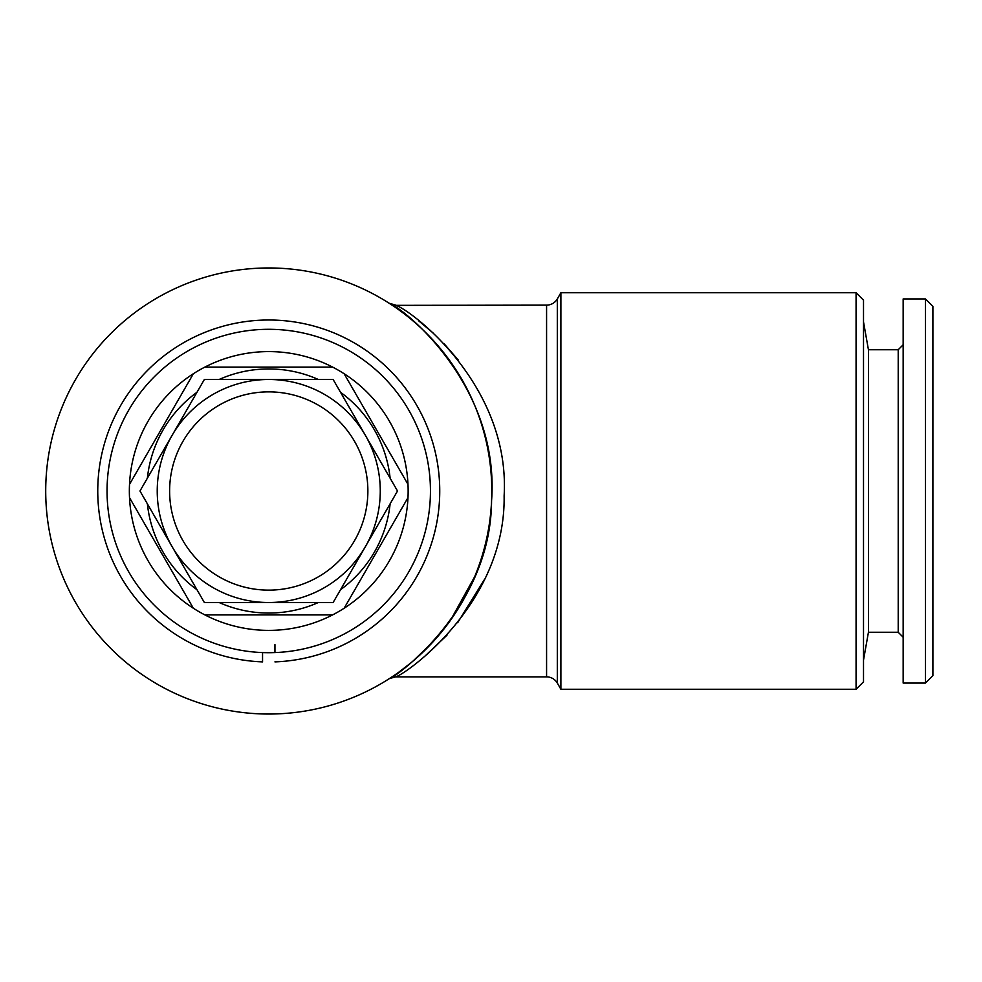 <?xml version="1.0" encoding="UTF-8"?>
<svg xmlns="http://www.w3.org/2000/svg" width="982" height="982" viewBox="0 0 982 982"><rect width="100%" height="100%" fill="white"/><g stroke="black" fill="none" stroke-linecap="round" stroke-linejoin="round"><path stroke-width="1.47" d="M274.948 644.622L274.948 652.588M274.948 661.88A170.991 170.991 0 0 0 415.791 403.725A170.991 170.991 0 0 0 121.707 403.725A170.991 170.991 0 0 0 262.55 661.88L262.55 652.588L262.55 661.88M333.131 602.518L268.749 602.518A111.518 111.518 0 0 1 157.23 491A111.518 111.518 0 0 1 268.749 379.482L333.131 379.482L397.514 491L333.131 602.518M268.749 379.482A111.518 111.518 0 0 1 380.267 491A111.518 111.518 0 0 1 268.749 602.518L204.366 602.518L139.972 491L204.366 379.482L268.749 379.482M268.749 391.867A99.133 99.133 0 0 1 367.869 491A99.133 99.133 0 0 1 268.749 590.133A99.133 99.133 0 0 1 169.616 491A99.133 99.133 0 0 1 268.749 391.867M268.749 329.301A161.699 161.699 0 0 1 430.447 491A161.699 161.699 0 0 1 268.749 652.699A161.699 161.699 0 0 1 107.05 491A161.699 161.699 0 0 1 268.749 329.301M332.603 614.904A139.395 139.395 0 0 1 129.514 484.347A139.395 139.395 0 0 1 344.13 373.737A139.395 139.395 0 0 1 332.603 614.904L204.882 614.904M219.146 379.482A122.05 122.05 0 0 1 318.352 379.482M340.521 392.284A122.05 122.05 0 0 1 390.124 478.197M390.124 503.803A122.05 122.05 0 0 1 340.521 589.716M318.352 602.518A122.05 122.05 0 0 1 219.146 602.518M344.13 608.263L407.984 497.653M407.984 484.347L344.13 373.737M332.603 367.096L204.882 367.096M856.071 689.254L863.509 681.815L863.509 300.185L856.071 292.746L560.894 292.746L560.894 689.254L856.071 689.254L856.071 292.746M424.948 656.136L446.945 635.231M457.6 622.784L484.347 579.65M458.177 359.94L443.901 343.516M433.234 333.094L418.725 320.868M560.894 689.254L557.31 683.055A12.385 12.385 0 0 0 546.581 676.868L546.581 305.132L396.077 305.353C414.392 312.251 510.407 386.994 504.122 495.885C505.791 603.488 406.573 673.738 395.721 676.868L389.498 678.525M392.063 676.856L389.363 678.611A12.385 12.349 57.3 0 1 389.388 678.599C390.173 680.821 490.963 612.289 491.565 500.82C500.047 386.785 405.198 309.109 389.375 303.401L389.388 303.413M474.552 576.95L450.542 620.207M434.67 640.043L413.226 660.911M410.758 662.985L398.594 672.351M546.581 305.132A12.385 12.385 0 0 0 557.31 298.945L560.894 292.746M546.581 676.868L395.721 676.868M268.749 267.963A223.037 223.037 0 0 1 491.786 491A223.037 223.037 0 0 1 268.749 714.037A223.037 223.037 0 0 1 45.712 491A223.037 223.037 0 0 1 268.749 267.963M903.158 637.208L898.211 632.261L868.432 632.261L863.509 660.137M898.211 632.261L898.211 349.739L868.432 349.739L863.509 321.863M898.211 349.739L903.158 344.792M925.461 683.055L903.158 683.055L903.158 298.945L925.461 298.945L932.9 306.372L932.9 675.628L925.461 683.055L925.461 298.945M868.432 632.261L868.432 349.739M196.965 589.716A122.05 122.05 0 0 1 147.374 503.803M147.374 478.197A122.05 122.05 0 0 1 196.965 392.284M193.368 373.737L129.514 484.347M129.514 497.653L193.368 608.263M389.375 303.401A12.385 12.336 122.7 0 0 396.077 305.353M557.31 683.055L557.31 298.945M395.721 305.132L389.044 303.18"/></g></svg>

